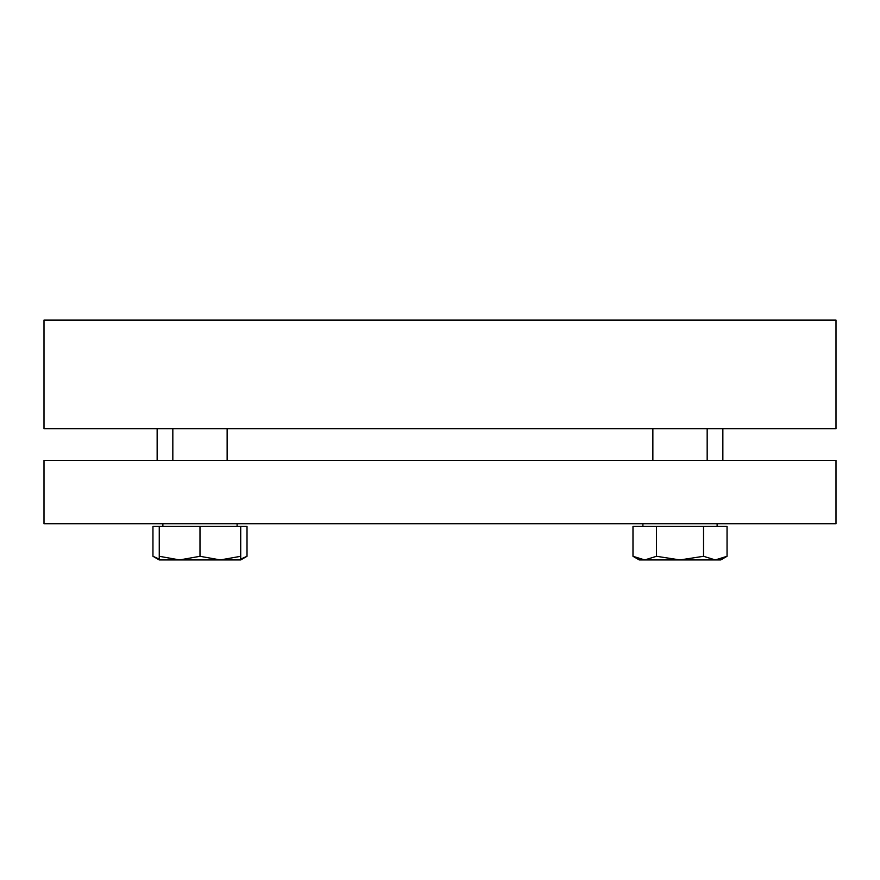 <?xml version="1.0" encoding="UTF-8"?>
<svg xmlns="http://www.w3.org/2000/svg" width="880" height="880" viewBox="0 0 880 880"><rect width="100%" height="100%" fill="white"/><g stroke="black" fill="none" stroke-linecap="round" stroke-linejoin="round"><path stroke-width="1.32" d="M159.984 320.067L44 320.067L44 428.681L836 428.681L836 320.067L159.984 320.067M44 523.721L836 523.721L836 460.361L44 460.361L44 523.721M722.854 460.361L722.854 428.681M157.146 460.361L157.146 428.681M162.877 523.721L162.877 526.438L162.877 523.721M237.094 523.721L237.094 526.438M172.832 428.681L172.832 460.361M227.139 428.681L227.139 460.361M159.258 559.097L152.955 556.292L152.955 526.438L240.724 526.438L240.724 556.292L220.352 559.933L240.724 559.933L240.724 556.292M152.955 556.292L159.258 559.933L220.352 559.933L199.991 556.292L179.619 559.933L159.258 556.292L159.258 559.933L164.714 559.933M159.258 526.438L159.258 556.292M199.991 526.438L199.991 556.292M632.984 556.292L639.276 559.933L644.743 559.933L632.984 556.292L632.984 526.438L727.045 526.438L727.045 556.292L715.286 559.933L720.742 559.933L727.045 556.292M680.009 559.933L715.286 559.933L703.527 556.292L680.009 559.933L656.491 556.292L644.743 559.933L680.009 559.933M656.491 526.438L656.491 556.292M703.527 526.438L703.527 556.292M642.906 523.721L642.906 526.438L642.906 523.721M240.724 526.438L247.016 526.438L247.016 556.292L240.724 559.097M717.123 523.721L717.123 526.438M707.168 428.681L707.168 460.361M652.861 428.681L652.861 460.361M240.724 559.933L247.016 556.292"/></g></svg>
